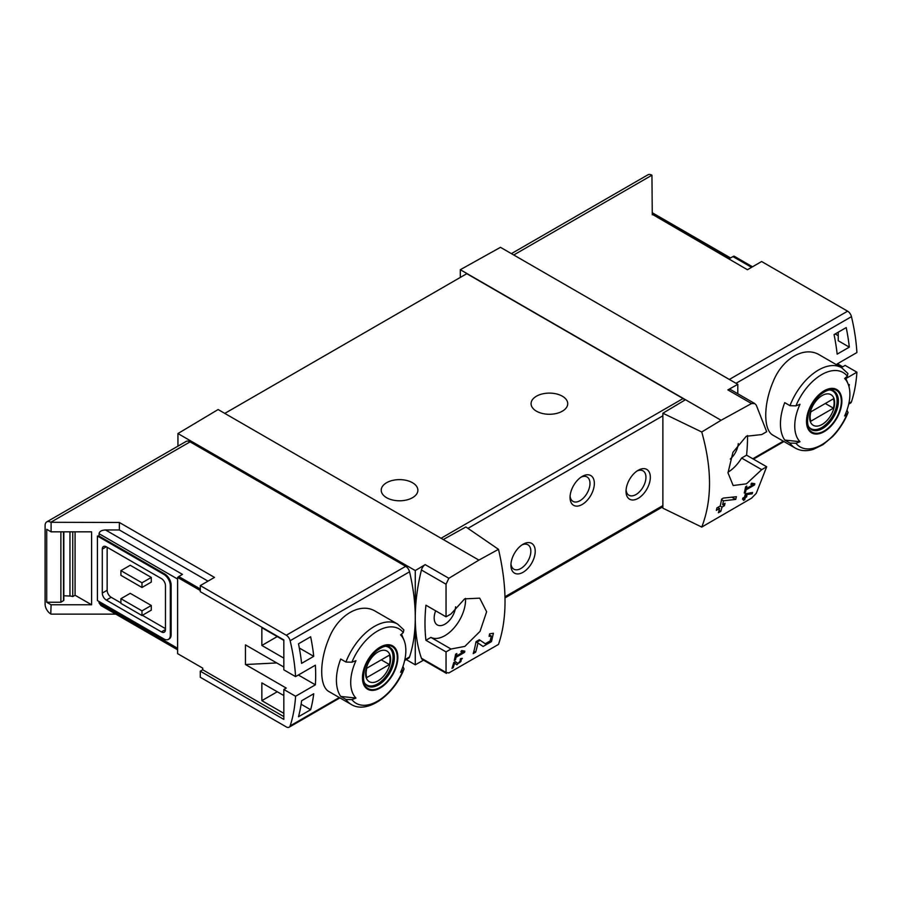 <?xml version="1.0" encoding="UTF-8"?>
<svg xmlns="http://www.w3.org/2000/svg" width="902" height="902" viewBox="0 0 902 902"><rect width="100%" height="100%" fill="white"/><g stroke="black" fill="none" stroke-linecap="round" stroke-linejoin="round"><path stroke-width="1.35" d="M463.109 652.123L456.333 656.036A171.82 99.209 -120 0 0 456.829 653.522L455.623 654.221A171.82 99.209 60 0 1 454.27 660.456L455.487 659.757A171.82 99.209 -120 0 0 456.062 657.287L464.564 652.371A171.82 99.209 -120 0 0 464.834 651.12L461.632 650.567L460.899 651.751L463.109 652.123L461.317 651.086M498.502 549.329L478.906 560.108L443.288 539.543L465.894 526.948L498.502 549.329C507.206 587.01 507.206 618.704 498.502 644.411L448.858 672.937L446.05 672.464L446.05 651.898L451.023 649.023L430.908 637.41A29.214 16.867 120 0 0 453.796 628.198A29.214 16.867 120 0 0 465.522 598.398M478.906 560.108L448.858 578.283L425.203 564.629L415.27 570.56L177.942 433.546L177.942 446.152M451.023 649.023L464.846 646.396L480.033 631.366L486.629 611.77L479.695 598.15L464.62 598.872L451.023 613.946L446.05 616.821L446.05 584.225L448.858 578.283M446.501 673.399L446.05 672.464L421.426 658.246A5.728 3.304 120 0 0 422.407 659.52L446.49 673.422M491.319 636.023L490.192 640.905L485.287 643.769L479.357 639.755L476.019 641.683A171.82 99.209 60 0 1 473.2 653.612L475.636 652.214A171.82 99.209 -120 0 0 477.936 642.968L483.111 646.475L491.466 641.604L493.405 633.26L489.594 633.847A171.82 99.209 60 0 1 489.109 636.372L491.319 636.023L489.403 634.895M454.585 663.184L456.964 664.819L462.343 658.347L460.505 658.674A171.82 99.209 60 0 1 460.167 659.892C461.914 660.647 461.215 661.842 458.069 663.466L455.386 661.628L453.717 662.598A171.82 99.209 60 0 1 451.981 668.371L453.199 667.672A171.82 99.209 -120 0 0 454.585 663.184L453.695 662.677M458.069 663.466L455.138 661.775L458.069 663.466M460.37 659.182L461.249 659.689L460.167 659.892M752.189 493.8A171.82 99.209 -120 0 0 752.584 492.481L745.435 493.811A171.82 99.209 60 0 1 744.488 497.149L742.865 498.084A171.82 99.209 60 0 1 742.504 499.28L744.127 498.344A171.82 99.209 60 0 1 743.44 500.43L744.657 499.731A171.82 99.209 -120 0 0 745.334 497.645L746.552 496.946A171.82 99.209 -120 0 0 746.924 495.75L745.706 496.45A171.82 99.209 -120 0 0 746.236 494.612L752.189 493.8L750.419 492.774M701.745 431.99L721.093 420.276L751.524 403.544L754.726 403.566L756.259 405.122L766.677 431.708L761.705 434.572L746.281 436.264L732.909 452.353L728.004 472.907L733.179 485.535L746.473 483.81L761.705 469.649L766.677 466.774L756.259 493.36L751.524 498.197L701.745 527.072C712.106 500.396 712.106 468.702 701.745 431.99L662.88 413.217L662.88 508.176L701.745 527.072M753.08 484.712L746.315 488.613A171.82 99.209 -120 0 0 746.811 486.099L745.593 486.798A171.82 99.209 60 0 1 744.251 493.033L745.458 492.334A171.82 99.209 -120 0 0 746.044 489.865L754.546 484.96A171.82 99.209 -120 0 0 754.816 483.709L751.614 483.156L750.881 484.329L753.08 484.712L751.287 483.675M735.716 499.404A171.82 99.209 -120 0 0 736.393 496.698L723.359 498.084L721.611 499.099A171.82 99.209 60 0 1 720.191 506.045L716.955 507.916A171.82 99.209 60 0 1 716.346 510.363L719.582 508.491A171.82 99.209 60 0 1 718.375 512.753L720.811 511.355A171.82 99.209 -120 0 0 722.017 507.093L724.441 505.695A171.82 99.209 -120 0 0 725.05 503.237L722.626 504.635A171.82 99.209 -120 0 0 723.46 500.813L735.716 499.404L731.905 497.205M200.289 590.517L177.615 577.427L177.615 653.646L202.725 668.145L202.725 669.78L283.826 716.605M283.826 667.029L245.457 644.885L245.457 664.526L286.25 688.079L283.826 689.478L295.574 696.265L315.373 684.832A171.82 99.209 -120 0 0 315.373 665.191L295.574 676.624A171.82 99.209 -120 0 0 290.14 640.736A5.728 3.304 -120 0 0 286.284 635.256L200.289 585.601L214.496 577.404L119.346 522.472L119.346 529.959L105.523 529.959C101.599 530.184 99.434 531.425 99.051 533.702L99.051 536.036L97.427 536.036L97.427 600.574L163.848 638.92A9.167 5.288 -120 0 0 168.426 639.371A9.167 5.288 -120 0 0 170.32 635.177L170.32 585.601A9.167 5.288 -120 0 0 163.848 574.382L97.427 536.036M283.826 658.144L261.851 645.46L261.851 627.691L283.826 640.375M283.826 713.335L261.851 700.651L261.851 682.882L283.826 695.555M298.494 716.752A171.82 99.209 -120 0 0 301.595 700.775L313.738 693.751A171.82 99.209 -120 0 1 310.649 709.739L298.494 716.752M301.595 663.353A171.82 99.209 -120 0 0 298.494 643.803L310.649 636.789A171.82 99.209 -120 0 1 313.738 656.34L301.595 663.353M752.505 266.789L734.081 256.157A4.578 2.65 120 0 0 732.943 256.574L729.222 258.727L652.27 214.293L747.42 269.732L761.615 261.524L847.609 311.179A5.728 3.304 60 0 1 851.465 316.658A171.82 99.209 60 0 1 856.9 352.547L837.101 363.98A171.82 99.209 60 0 1 837.169 365.118M837.462 363.777L842.716 366.81L845.14 365.4L856.9 372.188A171.82 99.209 60 0 1 851.465 401.807A5.728 3.304 60 0 1 850.473 403.115L848.703 404.141M856.9 372.188L845.896 378.547M848.094 412.552C844.385 421.696 839.221 429.713 832.602 436.613L823.064 444.607L813.57 449.275C806.749 451.451 800.66 451.056 795.293 448.091L773.127 435.283C763.284 430.288 763.295 404.694 773.127 381.715C782.35 358.398 804.505 345.624 819.512 354.926L841.69 367.734A46.397 26.789 -60 0 0 789.972 405.674L784.729 402.653A46.397 26.789 -60 0 0 784.729 440.063L789.972 443.085L795.936 443.265A170.286 98.318 180 0 0 800.006 441.709L784.729 440.063M849.019 386.744A171.82 99.209 -120 0 0 849.312 384.545L848.5 385.019M846.211 327.584L834.068 334.597A171.82 99.209 -120 0 1 837.157 354.148L849.312 347.135A171.82 99.209 -120 0 0 846.211 327.584M202.725 669.78L200.289 671.189L200.289 677.267L286.284 726.911A5.728 3.304 -120 0 0 289.147 727.192A5.728 3.304 -120 0 0 290.14 725.884A171.82 99.209 -120 0 0 295.574 696.265M200.289 671.189L283.826 719.413L283.826 689.478M105.523 529.959L182.475 574.382L178.754 576.536A4.578 2.65 120 0 0 177.615 577.427M276.734 662.936L245.457 664.526M72.746 531.83L72.746 596.583A5.728 3.304 0 0 0 69.961 596.03L63.828 595.782M75.069 531.83L75.069 595.241L72.746 596.583M63.523 531.83L63.523 600.619L60.885 602.254L46.724 602.254L51.098 604.78L91.598 604.78L75.069 595.241M60.885 602.254L60.885 531.83M91.598 604.78L91.598 531.83L51.098 531.83L46.724 529.305L46.724 602.254M789.972 405.674L795.936 405.844A42.958 24.805 -60 0 1 847.328 376.179A170.286 98.318 0 0 1 844.633 378.524A39 22.516 -60 0 1 848.072 383.88A39 22.516 -60 0 1 844.633 415.946A170.286 98.318 180 0 0 847.328 413.59L848.06 412.541L846.978 410.117M847.328 376.179L847.891 373.518M795.936 405.844A170.286 98.318 0 0 0 800.006 404.288A39 22.516 -60 0 0 798.992 406.599A39 22.516 -60 0 0 800.006 441.709M345.928 662.034A46.397 26.789 -60 0 1 397.647 624.094L375.48 611.297C360.484 601.972 338.34 614.758 329.095 638.041C319.252 661.008 319.24 686.625 329.083 691.642L351.261 704.451A46.397 26.789 -60 0 1 345.928 699.445L340.697 696.423A46.397 26.789 -60 0 1 340.697 659.012L345.928 662.034L351.893 662.215A170.286 98.318 0 0 0 355.963 660.659A39 22.516 -60 0 0 354.96 662.97A39 22.516 -60 0 0 355.963 698.069A170.286 98.318 180 0 1 351.893 699.625L345.928 699.445M351.893 662.215A42.958 24.805 -60 0 1 403.284 632.539A170.286 98.318 0 0 1 400.589 634.895A39 22.516 -60 0 1 404.04 640.251A39 22.516 -60 0 1 400.589 672.306A170.286 98.318 180 0 0 403.284 669.949L404.017 668.912L402.935 666.488M355.963 698.069L340.697 696.423M403.284 632.539L403.848 629.889L397.647 624.094M404.66 660.501L408.538 658.268A5.728 3.304 -120 0 0 409.542 656.949A171.82 99.209 -120 0 0 415.27 617.69A171.82 99.209 -120 0 0 409.542 571.812A5.728 3.304 -120 0 0 405.674 566.321L190.085 441.856A8.017 4.634 -120 0 0 186.083 441.45L46.757 521.886A8.017 4.634 -120 0 0 45.1 525.562L45.1 604.126A8.017 4.634 -120 0 0 50.771 613.946L51.098 604.78M652.27 214.8L651.943 175.202A8.017 4.634 -120 0 0 647.94 174.808L511.4 253.631M737.802 393.768L737.802 384.342L500.475 247.328L460.302 269.709L460.302 277.433M737.802 384.342L727.869 389.889A5.728 3.304 120 0 1 730.665 389.641L754.737 403.544M721.093 420.276L460.302 269.709M738.287 443.57A15.176 8.761 -60 0 1 730.293 459.028M728.004 472.197A29.214 16.867 120 0 0 741.602 458.047L746.574 455.172A171.82 99.209 120 0 0 747.521 435.542M685.475 399.721L662.88 413.217M443.288 539.543L218.115 409.542L177.942 433.546M638.176 498.344A17.183 9.922 -60 0 1 626.022 491.331A17.183 9.922 -60 0 1 638.176 470.28A17.183 9.922 -60 0 1 650.331 477.305A17.183 9.922 -60 0 1 638.176 498.344M523.081 572.274A17.183 9.922 -60 0 1 510.927 565.261A17.183 9.922 -60 0 1 523.081 544.222A17.183 9.922 -60 0 1 535.224 551.235A17.183 9.922 -60 0 1 523.081 572.274M582.207 504.466A17.183 9.922 -60 0 1 570.053 497.453A17.183 9.922 -60 0 1 582.207 476.414A17.183 9.922 -60 0 1 594.35 483.427A17.183 9.922 -60 0 1 582.207 504.466M684.674 400.195A3.439 1.984 -120 0 0 683.051 398.549L466.785 273.689L224.801 413.398M446.05 651.898L425.936 640.285L430.908 637.41M446.05 616.821L425.936 605.208A171.82 99.209 120 0 0 425.936 640.285M425.203 564.629A5.728 3.304 120 0 0 421.426 570.008A171.82 99.209 120 0 0 415.27 617.69A171.82 99.209 120 0 0 421.426 658.246M107.146 547.255L107.146 590.28A5.728 3.304 -120 0 0 111.194 597.293L120.913 602.908M142.381 615.299L165.461 628.626M151.288 577.427L130.226 565.261L120.913 570.639L141.975 582.805L141.975 587.473L151.288 582.094L151.288 577.427L141.975 582.805M151.288 605.479L130.226 593.324L120.913 598.702L120.913 603.382L141.975 615.536L151.288 610.158L151.288 605.479L141.975 610.857L141.975 615.536M51.098 614.138L115.806 614.138M99.051 601.51L99.051 602.908L100.945 605.558L177.615 649.823M119.346 522.472L50.771 522.292A8.017 4.634 -120 0 0 46.757 521.886M51.098 531.83L51.098 522.472M168.426 639.371L169.238 638.909A9.167 5.288 -120 0 0 171.132 634.715L171.132 585.139A9.167 5.288 -120 0 0 164.66 573.92L99.051 536.036M208.012 581.147L119.346 529.959M415.27 570.56L415.27 664.808L423.568 660.185M415.27 664.808L406.238 659.599M412.507 482.728A18.333 10.587 180 0 1 417.885 490.203A18.333 10.587 180 0 1 399.552 500.79A18.333 10.587 180 0 1 381.219 490.203A18.333 10.587 180 0 1 392.539 480.428A18.333 10.587 180 0 1 412.507 482.728M562.363 396.215A18.333 10.587 180 0 1 567.73 403.69A18.333 10.587 180 0 1 549.397 414.277A18.333 10.587 180 0 1 531.075 403.69A18.333 10.587 180 0 1 542.384 393.915A18.333 10.587 180 0 1 562.363 396.215M637.026 471.013A14.082 8.129 -60 0 1 643.025 470.855A14.082 8.129 -60 0 1 645.189 482.142A14.082 8.129 -60 0 1 635.989 494.544A14.082 8.129 -60 0 1 628.942 495.243A14.082 8.129 -60 0 1 626.078 489.966M581.057 477.135A14.082 8.129 -60 0 1 587.055 476.978A14.082 8.129 -60 0 1 589.22 488.264A14.082 8.129 -60 0 1 580.02 500.678A14.082 8.129 -60 0 1 572.973 501.377A14.082 8.129 -60 0 1 570.109 496.1M521.931 544.943A14.082 8.129 -60 0 1 527.929 544.785A14.082 8.129 -60 0 1 530.083 556.072A14.082 8.129 -60 0 1 520.882 568.486A14.082 8.129 -60 0 1 513.847 569.185A14.082 8.129 -60 0 1 510.983 563.908M200.289 585.601L200.289 591.689L283.826 639.913L283.826 669.836L295.574 676.624M106.335 546.792A5.728 3.304 -120 0 0 103.471 546.511A5.728 3.304 -120 0 0 102.287 549.126L106.335 546.792L161.413 578.588A5.728 3.304 -120 0 1 165.461 585.601L165.461 629.562A5.728 3.304 -120 0 1 164.277 632.189A5.728 3.304 -120 0 1 161.413 631.907L106.335 600.101L111.194 597.293M102.287 549.126L102.287 593.088A5.728 3.304 -120 0 0 106.335 600.101M120.913 570.639L120.913 575.318L141.975 587.473M120.913 598.702L141.975 610.857M435.666 610.834A15.176 8.761 120 0 0 437.29 624.917A15.176 8.761 120 0 0 448.531 621.377A15.176 8.761 120 0 0 455.6 606.787M761.705 469.649L741.602 458.047M766.677 466.774L746.574 455.172M380.148 688A25.03 14.455 -60 0 1 364.656 686.377A25.03 14.455 -60 0 1 365.186 665.304A25.03 14.455 -60 0 1 395.651 648.741A25.03 14.455 -60 0 1 380.148 688M380.148 647.771A24.23 13.992 120 0 0 363.021 677.458A24.23 13.992 120 0 0 380.148 687.347A24.23 13.992 120 0 0 397.286 657.671A24.23 13.992 120 0 0 380.148 647.771M824.191 431.641A25.03 14.455 -60 0 1 808.699 430.017A25.03 14.455 -60 0 1 809.218 408.944A25.03 14.455 -60 0 1 839.683 392.381A25.03 14.455 -60 0 1 824.191 431.641M824.191 391.412A24.23 13.992 120 0 0 807.053 421.087A24.23 13.992 120 0 0 824.191 430.987A24.23 13.992 120 0 0 841.329 401.311A24.23 13.992 120 0 0 824.191 391.412M378.085 680.807A17.69 10.215 -60 0 1 367.261 665.405A17.69 10.215 -60 0 1 388.92 652.89A17.69 10.215 -60 0 1 378.085 680.807M389.371 664.526A16.958 9.787 120 0 0 389.371 655.179L366.81 668.202A16.958 9.787 -60 0 0 366.81 677.56L389.371 664.526L381.275 659.858M386.36 646.452A21.761 12.56 -60 0 1 388.57 647.286A21.761 12.56 -60 0 1 391.896 664.729A21.761 12.56 -60 0 1 377.679 683.908A21.761 12.56 -60 0 1 366.798 684.979A21.761 12.56 -60 0 1 364.972 683.49M822.128 424.447A17.69 10.215 -60 0 1 811.293 409.034A17.69 10.215 -60 0 1 832.963 396.53A17.69 10.215 -60 0 1 822.128 424.447M833.403 408.166A16.958 9.787 120 0 0 833.403 398.819L810.842 411.842A16.958 9.787 -60 0 0 810.842 421.2L833.403 408.166L825.307 403.487M830.392 390.081A21.761 12.56 -60 0 1 832.602 390.927A21.761 12.56 -60 0 1 835.94 408.369A21.761 12.56 -60 0 1 821.722 427.548A21.761 12.56 -60 0 1 810.842 428.619A21.761 12.56 -60 0 1 809.015 427.131M63.523 600.619A1.15 0.665 0 0 0 63.828 600.168L63.828 531.83M315.373 684.832L298.359 675.012M835.196 333.943L838.24 335.702M299.329 648.019L313.738 656.34M261.851 645.46L277.241 636.575M301.11 704.236L310.649 709.739M261.851 700.651L277.241 691.766M849.312 347.135L838.24 340.753L838.24 332.184M754.546 484.96L751.558 483.235M746.315 488.613L745.356 488.061M745.458 492.334L744.545 491.804M746.044 489.865L745.097 489.324M744.127 498.344L743.271 497.859M744.657 499.731L743.834 499.257M745.334 497.645L744.488 497.149M746.552 496.946L745.706 496.45M746.236 494.612L745.356 494.104M719.582 508.491L717.766 507.443M720.811 511.355L719.086 510.352M722.017 507.093L720.191 506.045M724.441 505.695L722.626 504.635M723.46 500.813L721.51 499.685M477.936 642.968L475.997 641.852M476.155 641.942A8.31 4.792 120 0 0 479.661 640.521M475.636 652.214L473.888 651.21M464.564 652.371L461.587 650.646M456.333 656.036L455.375 655.483M455.487 659.757L454.563 659.227M456.062 657.287L455.115 656.735M453.199 667.672L452.376 667.187M851.465 316.658L736.021 383.316M851.465 401.807L848.883 403.295M783.297 441.157L752.809 458.768M200.289 588.972L178.754 576.536M795.293 448.091A46.397 26.789 -60 0 1 789.972 443.085M290.14 725.884L339.265 697.528M404.851 659.655L409.542 656.949M290.14 640.736L409.542 571.812M651.943 175.202L513.745 254.984M847.609 311.179L729.335 379.46M751.524 403.544L727.869 389.889M467.935 528.358L662.88 415.799M505.007 596.741L662.88 505.594M446.05 584.225L421.426 570.008M99.051 602.908L177.615 648.267M99.051 533.702L177.615 579.061M286.284 635.256L405.674 566.321M50.771 522.292L190.085 441.856M441.067 538.257L683.051 398.549M163.848 574.382L164.66 573.92M170.32 585.601L171.132 585.139M170.32 635.177L171.132 634.715M102.287 593.088L107.146 590.28M161.413 631.907L165.461 629.562M751.58 267.33L732.943 256.574M403.284 669.949A42.958 24.805 -60 0 1 351.893 699.625M378.558 684.877A22.336 12.899 -60 0 1 367.385 685.982C365.344 683.66 361.837 683.547 364.464 669.577C368.095 653.77 385.458 642.438 389.732 647.298A22.336 12.899 -60 0 1 393.148 665.191A22.336 12.899 -60 0 1 378.558 684.877M847.328 413.59A42.958 24.805 -60 0 1 795.936 443.265M822.59 428.518A22.336 12.899 -60 0 1 811.428 429.623C809.387 427.3 805.881 427.187 808.508 413.217C812.127 397.41 829.502 386.079 833.764 390.938A22.336 12.899 -60 0 1 837.191 408.832A22.336 12.899 -60 0 1 822.59 428.518M69.961 531.83L69.961 596.03M848.072 383.88L845.557 377.735M404.04 640.251L401.525 634.095M783.939 441.529L753.441 459.141M289.147 727.192L339.907 697.889M505.03 597.891L662.88 506.755M652.27 212.748L730.564 257.949M351.261 704.451C367.215 714.485 394.118 695.07 404.051 668.923M847.903 373.507L841.69 367.734M388.57 647.286L387.195 646.497M366.798 684.979L365.423 684.19M832.602 390.927L831.227 390.126M810.842 428.619L809.466 427.83"/></g></svg>
